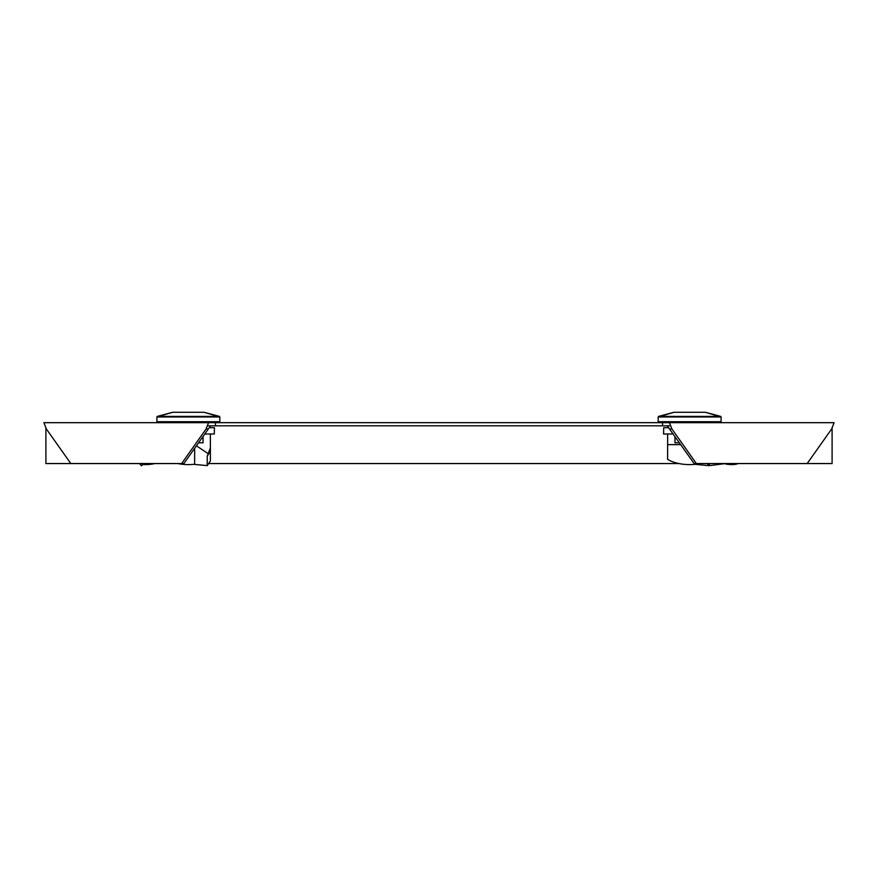 <?xml version="1.0" encoding="UTF-8"?>
<svg xmlns="http://www.w3.org/2000/svg" width="878" height="878" viewBox="0 0 878 878"><rect width="100%" height="100%" fill="white"/><g stroke="black" fill="none" stroke-linecap="round" stroke-linejoin="round"><path stroke-width="1.32" d="M670.298 425.819L662.561 425.819L667.236 425.819L694.136 463.551L807.189 463.551L831.653 428.958L834.1 422.669L662.561 422.669L662.561 425.819L207.702 425.819M208.547 422.669L215.439 422.669L215.439 425.819L210.764 425.819L208.327 428.958L206.1 428.958L208.547 422.669L43.9 422.669L46.347 428.958L70.811 463.551L181.636 463.551L206.1 428.958M215.439 422.669L662.561 422.669M208.327 428.958L183.864 463.551L181.636 463.551M669.673 428.958L671.9 428.958L669.453 422.669M671.9 428.958L696.364 463.551M143.246 464.429L141.336 465.713L139.437 463.551L45.897 463.551L45.897 428.058M728.027 463.551L727.708 464.33A28.305 10.009 -157.8 0 0 738.157 463.551L832.103 463.551L832.103 428.058M678.968 463.551L208.613 463.551M207.23 465.625L210.38 460.917L210.38 451.38L207.23 456.099L207.23 465.625L193.808 464.33A28.305 14.147 180 0 1 177.685 463.551L154.934 463.551A28.305 10.009 157.8 0 1 142.587 464.33L142.269 463.551M207.23 456.099L210.38 447.978L210.38 433.995M210.38 447.978L210.38 451.38M208.009 453.531L196.409 445.804M194.653 448.296L194.653 464.034M214.287 433.995L214.441 427.696L214.287 433.995L204.761 433.995M209.513 427.696L214.287 427.696M141.775 465.625L142.456 464.023M219.807 421.725L156.91 421.725L156.91 416.973L219.807 416.973L219.807 421.725M204.124 412.287L172.593 412.287L156.91 416.973L157.261 416.413L219.467 416.413L219.807 416.973L204.124 412.287L219.467 416.413M203.037 436.432L203.037 442.797L198.538 442.797M708.513 464.791L708.513 465.625L695.091 464.33A28.305 14.147 180 0 1 667.62 459.337L667.62 433.995M667.62 444.63L680.757 444.63M663.713 427.696L663.559 433.995L663.713 427.696L668.487 427.696M663.713 433.995L673.239 433.995M706.999 463.551L709.545 465.625L725.59 463.551M725.623 464.023L727.708 464.33M709.545 465.625L709.413 463.551M721.09 421.725L658.193 421.725L658.193 416.973L721.09 416.973L721.09 421.725M705.407 412.287L673.876 412.287L658.193 416.973L658.533 416.413L720.739 416.413L721.09 416.973L705.407 412.287L720.739 416.413M679.462 442.797L674.962 442.797L674.962 436.432M141.852 463.343L142.368 464.078M206.758 421.725L206.758 422.669M169.959 421.725L169.959 422.669M172.593 412.287L157.261 416.413M708.041 421.725L708.041 422.669M671.242 421.725L671.242 422.669M673.876 412.287L658.533 416.413"/></g></svg>

